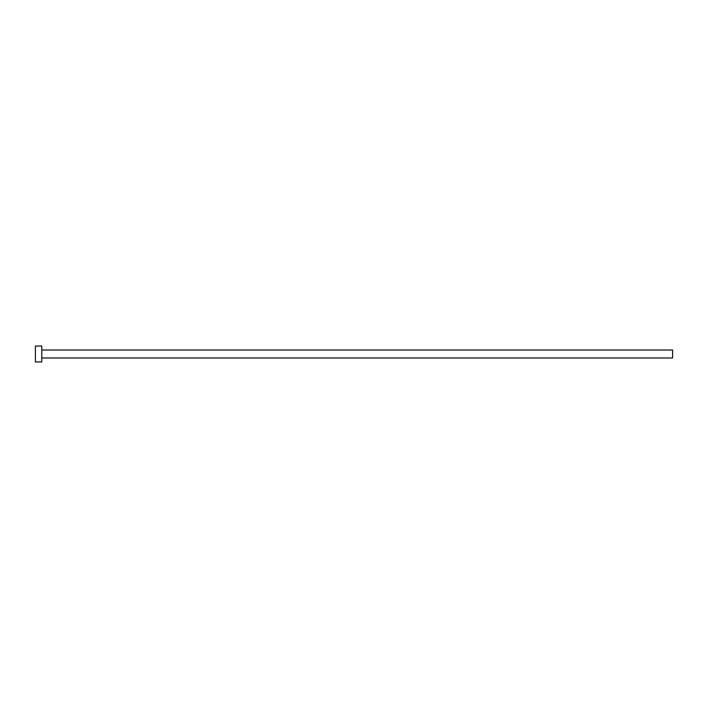 <?xml version="1.0" encoding="UTF-8"?>
<svg xmlns="http://www.w3.org/2000/svg" width="708" height="708" viewBox="0 0 708 708"><rect width="100%" height="100%" fill="white"/><g stroke="black" fill="none" stroke-linecap="round" stroke-linejoin="round"><path stroke-width="0.53" stroke-dasharray="3.54 2.66" d="M672.6 357.983L672.6 350.017M41.772 361.965L41.772 346.035M35.4 361.965L35.4 346.035M41.772 354L41.772 350.017L41.772 354"/><path stroke-width="1.06" d="M41.772 350.017L672.6 350.017L672.6 357.983L41.772 357.983M41.772 354L41.772 361.965L35.4 361.965L35.4 346.035L41.772 346.035L41.772 354"/></g></svg>
